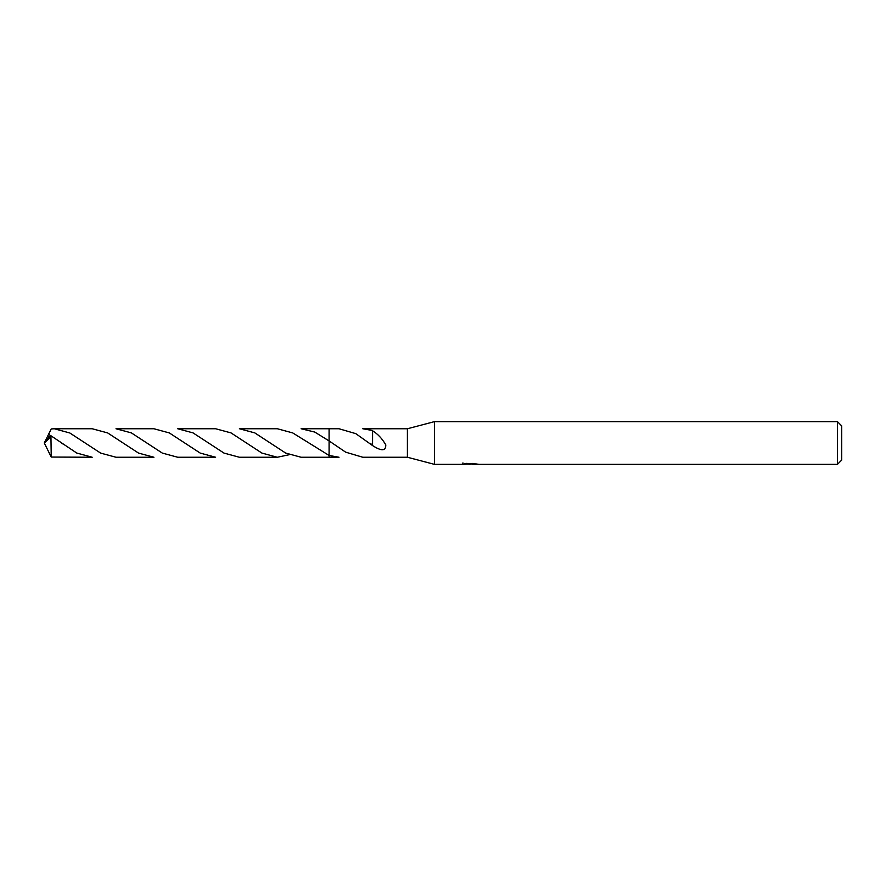 <?xml version="1.0" encoding="UTF-8"?>
<svg xmlns="http://www.w3.org/2000/svg" width="886" height="886" viewBox="0 0 886 886"><rect width="100%" height="100%" fill="white"/><g stroke="black" fill="none" stroke-linecap="round" stroke-linejoin="round"><path stroke-width="1.33" d="M462.935 462.891L462.791 464.364L434.461 464.364L407.405 457.242L407.405 428.758L434.461 421.636L837.425 421.636L841.7 425.911L841.7 460.089L837.425 464.364L472.316 464.364L472.238 463.389M434.461 464.364L434.461 421.636M472.238 464.02L467.575 464.153M470.056 464.364L469.048 464.364M837.425 464.364L837.425 421.636M462.935 464.319L470.909 463.954L464.076 463.954L466.302 463.389L477.177 464.02M478.063 464.12C470.942 464.175 470.942 464.231 478.063 464.297M329.083 455.459L292.723 432.922L277.329 428.746L239.397 428.746L254.803 432.9L285.624 453.045L301.096 457.254L329.083 457.254L329.083 455.459L339.017 457.242L329.083 457.242L329.083 428.758L339.017 428.758L355.784 433.642L372.563 445.569C381.501 451.339 385.908 451.107 385.798 444.883C382.143 438.603 377.735 433.907 372.563 430.784M329.083 428.746L301.096 428.746L314.763 432.069L329.083 440.929L329.094 428.758L329.083 440.929L345.651 452.159L362.773 457.242L407.405 457.242M372.563 444.96L372.596 430.507L362.773 428.758L407.405 428.758M470.909 463.389L470.909 463.954M50.945 436.887L51.233 457.054L92.21 457.242L76.739 453.034L50.945 435.757L45.341 440.796L44.3 443L50.945 436.887L50.945 435.757M116 428.758L131.349 432.877L162.282 453.067L177.709 457.242L215.619 457.242L200.214 453.078L169.315 432.922L153.942 428.758L116 428.758M50.723 435.879L48.664 434.118L51.233 428.935L54.334 428.758L69.839 432.988L100.661 453.111L116 457.242L153.942 457.242L138.537 453.089L107.66 432.922L92.21 428.758L54.334 428.758M177.709 428.758L193.059 432.9L223.981 453.078L239.397 457.254L277.318 457.254L261.891 453.067L231.036 432.911L215.619 428.746L177.709 428.758M289.213 454.717L277.318 457.254M45.485 440.597L48.664 434.118M45.485 445.403L51.233 457.065M45.23 444.894L44.3 443M370.47 443.432L371.046 443.853M48.675 436.676L49.428 436.887M61.643 443.177L62.585 443.853"/></g></svg>
